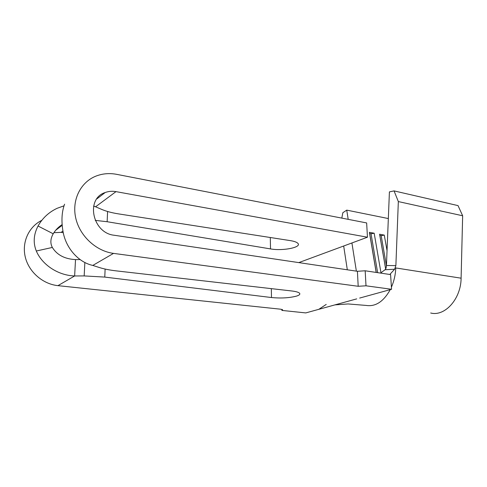<?xml version="1.0" encoding="UTF-8"?>
<svg xmlns="http://www.w3.org/2000/svg" width="487" height="487" viewBox="0 0 487 487"><rect width="100%" height="100%" fill="white"/><g stroke="black" fill="none" stroke-linecap="round" stroke-linejoin="round"><path stroke-width="0.73" d="M64.588 204.181C61.764 211.802 61.228 220.818 62.969 231.234C65.824 248.656 79.113 262.572 92.798 265.421L99.153 267.466C103.877 268.97 109.654 270.115 116.478 270.9L291.816 290.983C295.633 291.439 298.129 292.109 299.304 292.991C300.534 294.075 299.602 295.116 296.516 296.108C289.308 297.959 280.969 298.44 271.496 297.539L104.778 277.085L84.172 275.922L74.633 275.965L57.941 285.65L280.634 309.202L282.6 309.695L281.888 310.414L305.775 312.916L318.802 309.33L326.229 304.424M80.13 259.577L75.522 259.589L74.633 275.965C57.88 275.441 42.052 264.611 36.312 251.012C33.025 242.855 33.603 234.521 38.047 226.017C42.509 218.091 48.877 212.18 57.156 208.29L64.004 205.837M96.81 198.915L105.18 192.529C85.292 198.635 92.427 233.17 114.256 235.258L357.409 271.289L365.171 270.784L366.005 285.802L358.195 286.283L113.532 253.386C96.109 251.146 79.661 235.97 75.71 217.914C71.668 199.871 80.665 182.095 95.976 176.105C102.55 173.561 109.453 172.97 116.685 174.346L366.644 222.936L367.46 237.212L298.805 262.603M359.656 298.068L391.554 289.278L390.592 274.589L365.171 270.784M343.682 246.008L347.316 269.792M356.368 271.131L351.918 242.964M348.193 219.351L346.738 210.128L342.836 212.716L341.813 218.109M376.171 272.428L369.402 232.336L369.676 233.523L371.039 233.772L374.186 233.224L369.402 232.336M380.962 272.763L374.186 233.224M385.655 268.976L379.598 234.229L379.83 235.404L381.169 235.647L384.286 235.105L379.598 234.229M387.037 250.647L384.286 235.105M346.738 210.128L388.334 218.553M430.685 312.995C444.741 316.806 461.012 298.975 461.104 278.187L462.65 215.771L458.036 205.611L394.062 190.898L389.411 191.89L386.441 265.512L395.876 265.616L398.336 201.575L462.65 215.771M356.721 298.878L334.916 304.886L348.108 303.943L366.212 305.434C375.532 306.865 383.555 301.599 390.264 289.631M391.414 287.208C394.038 281.188 395.493 274.771 395.785 267.947L461.104 278.187M398.336 201.575L394.062 190.898M386.428 265.689L381.169 235.647M385.68 268.94L379.83 235.404M377.632 272.647L371.039 233.772M376.244 272.44L369.676 233.523M395.876 265.616L394.616 269.226L389.819 274.473M334.916 304.886L318.802 309.33M394.616 269.226L385.022 269.749L380.53 273.085M385.022 269.749C385.838 269.116 386.313 267.704 386.441 265.512M63.243 232.664L61.155 232.36L53.899 232.689M367.46 237.212L115.991 191.635L95.586 206.792L101.771 209.434C106.373 211.376 112.004 212.868 118.67 213.909L290.422 240.639C294.172 241.248 296.626 242.118 297.788 243.257C302.311 247.299 282.807 251.207 270.522 248.912L107.146 221.725L95.215 220.374M391.554 289.278L366.005 285.802M75.522 259.589C64.771 259.047 57.04 254.999 52.34 247.451L36.312 251.012M52.34 247.451C50.131 243.293 50.423 238.74 53.205 233.79L38.047 226.017M53.205 233.79C55.433 230.071 58.41 227.009 62.123 224.617M41.809 220.337C28.849 226.656 21.635 242.161 25.294 257.112C28.891 272.069 42.886 284.122 57.941 285.65M93.62 206.092L95.586 206.792M105.18 192.529C108.613 191.269 112.217 190.971 115.991 191.635M281.863 309.403L281.888 310.414M271.496 297.539L271.314 288.633M62.939 231.039L61.155 232.36M270.291 237.51L270.522 248.912M107.584 211.492L107.146 221.725M104.778 277.085L105.119 269.055M84.172 275.922L84.854 262.493M358.195 286.283L357.409 271.289M113.532 253.386L92.798 265.421M55.719 230.241L62.184 225.311"/></g></svg>
